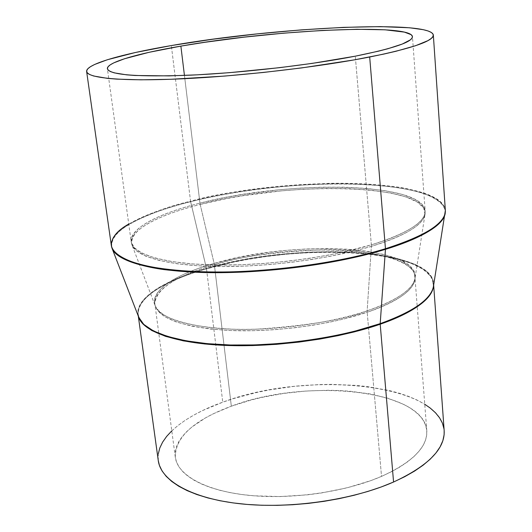 <?xml version="1.0" encoding="UTF-8"?>
<svg xmlns="http://www.w3.org/2000/svg" width="532" height="532" viewBox="0 0 532 532"><rect width="100%" height="100%" fill="white"/><g stroke="black" fill="none" stroke-linecap="round" stroke-linejoin="round"><path stroke-width="0.4" stroke-dasharray="2.66 2" d="M199.952 203.138L200.185 204.448C172.647 211.377 127.447 226.452 132.062 245.179L136.491 250.885L145.562 256.085L159.254 260.467L177.116 263.759L198.217 265.794L221.379 266.539L245.325 266.086L268.899 264.61L291.204 262.343L311.646 259.516L329.9 256.344L359.652 249.641L371.376 246.343L371.356 244.833L345.095 251.656L328.557 255.067L309.631 258.293L288.437 261.139L265.335 263.373L241.023 264.737L216.511 264.996L193.089 263.978L172.109 261.604L154.812 257.947L142.071 253.212L134.244 247.713L131.191 241.781C130.819 223.826 173.206 209.901 199.952 203.138C158.523 213.545 129.329 228.547 131.191 241.781C132.661 254.09 163.57 263.879 214.004 264.956C264.351 266.04 328.656 257.741 371.356 244.833L355.283 56.179L371.356 244.833C407.718 233.295 425.653 221.977 425.154 210.885C422.893 181.751 286.455 180.142 199.952 203.138L184.438 75.431L199.952 203.138L225.701 197.432L241.428 194.645L278.748 189.811L299.962 188.115L322.232 187.178L344.749 187.217L366.455 188.401L386.126 190.828L402.571 194.486L414.847 199.227L422.401 204.8L425.154 210.885C425.746 224.497 396.859 237.285 371.356 244.833L371.376 246.343C329.92 258.898 268.055 267.137 218.399 266.512C168.677 265.894 136.345 256.936 132.062 245.179C126.796 231.487 156.661 215.38 200.185 204.448L214.13 263.413C175.287 274.386 149.492 291.064 155.091 305.534C161.369 318.914 187.264 326.801 232.79 329.188C276.58 330.625 330.618 323.163 367.16 310.814L371.376 246.343L367.16 310.814C388.46 303.725 412.566 291.922 415.027 278.209L414.029 271.446L408.623 265.022L398.707 259.303L384.656 254.642L367.286 251.257L347.695 249.235L327.08 248.524L306.512 248.956L286.854 250.313L268.66 252.348L237.731 257.608L214.13 263.413L214.363 264.703C237.757 256.843 274.007 251.882 323.11 249.821C371.462 249.009 415.319 260.88 415.08 276.953C415.798 291.642 389.796 304.756 367.18 312.257L367.16 310.814L367.18 312.257C329.434 325.059 273.022 332.527 228.614 330.445C182.562 327.273 157.951 318.562 154.779 304.311C155.45 289.328 175.307 276.128 214.363 264.703L231.334 406.195C193.847 420.087 175.174 437.111 175.307 457.261C177.535 475.049 205.013 490.737 248.151 495.272C291.23 499.807 345.441 492.047 381.524 476.393L367.18 312.257L381.524 476.393L391.293 471.798L399.998 466.923L407.559 461.823L413.916 456.569L419.023 451.216L422.86 445.829L425.414 440.463L426.697 435.176L426.731 430.022L425.547 425.048L423.193 420.293L419.721 415.798L415.199 411.595L409.687 407.712L403.263 404.18L387.968 398.242L369.959 393.899L349.876 391.233L339.263 390.541L328.377 390.275L306.106 391.013L283.709 393.421L261.817 397.424L251.264 399.991L231.334 406.195L213.505 413.677L205.571 417.846L192.052 426.89L186.619 431.698L182.163 436.659L178.739 441.72L176.425 446.847L175.254 451.987L175.281 457.094L176.544 462.115L179.051 466.996L182.822 471.685L187.849 476.12L194.113 480.256L201.568 484.027L210.16 487.392L219.816 490.291L230.442 492.685L241.92 494.541L254.136 495.817L280.158 496.569L307.25 494.853L320.769 493.091L346.917 487.871L370.791 480.642L381.524 476.393C412.566 462.155 427.662 446.966 426.804 430.827C424.11 389.072 305.082 377.84 231.334 406.195L214.363 264.703C291.104 241.508 413.105 246.063 415.08 276.953C415.625 288.909 399.658 300.68 367.18 312.257L344.011 318.947L329.441 322.226L312.776 325.252L294.103 327.845L273.761 329.754L252.334 330.724L230.715 330.532L210.014 329.009L191.434 326.096L176.059 321.9L164.674 316.646L157.618 310.661L154.779 304.311C153.987 285.485 190.709 271.46 214.363 264.703L214.13 263.413C189.518 270.362 149.718 285.764 155.091 305.534C159.161 320.557 205.877 331.237 256.49 329.182C307.769 325.757 344.656 319.639 367.16 310.814C397.091 300.274 413.045 289.401 415.027 278.209C420.353 245.352 293.391 239.38 214.13 263.413L200.185 204.448C288.743 180.727 429.497 183.434 425.008 214.389C423.153 224.989 405.271 235.636 371.376 246.343C395.562 239.127 422.654 227.363 425.008 214.389L423.685 208.045L417.427 202.127L406.149 196.993L390.315 192.936L370.844 190.15L348.979 188.674L326.023 188.428L303.154 189.239L281.295 190.882L242.792 195.756L226.599 198.602L200.185 204.448L199.952 203.138M444.167 430.641C440.696 382.814 306.233 370.445 222.755 402.185L206.516 268.833C293.179 242.565 430.794 247.819 433.56 283.815L433.567 285.644L433.56 283.815L430.687 276.248L422.993 269.192L410.544 263.047L393.899 258.14L374.036 254.675L352.137 252.687L329.434 252.102L307.004 252.72L285.657 254.296L265.94 256.59L248.138 259.357L232.344 262.416L206.516 268.833L206.423 268.321C178.559 276.234 132.421 294.056 138.792 317.391C132.142 300.321 162.134 280.889 206.423 268.321L190.642 201.741C290.698 175.241 449.693 177.941 445.224 213.398C445.783 205.844 438.654 199.234 423.824 193.575C402.272 186.632 368.071 183.44 333.039 183.799C270.509 185.023 219.909 194.386 190.642 201.741L190.549 201.222C220.547 192.478 266.638 186.519 328.803 183.347C355.057 182.908 379.15 184.311 401.088 187.557C428.466 192.398 444.233 200.916 445.357 210.459C442.145 177.056 288.264 175.5 190.549 201.222L171.331 45.559L190.549 201.222C143.221 213.006 109.166 230.216 111.341 245.571M138.307 316.154L138.134 314.864C137.196 292.706 179.703 276.52 206.516 268.833L222.755 402.185C182.715 416.376 155.231 438.967 158.283 460.692M128.751 224.045C148.355 213.724 168.95 206.123 190.549 201.222L206.423 268.321L233.142 261.724L249.555 258.592L268.101 255.786L288.65 253.505L310.861 252.022L334.089 251.603L357.384 252.507L379.529 254.921L399.18 258.911L415.08 264.377L426.285 271.054L432.37 278.549L433.447 286.422C439.179 248.018 295.839 241.076 206.423 268.321L206.516 268.833C164.94 280.67 135.833 298.499 138.134 314.864M190.642 201.741C159.407 209.542 106.819 226.718 112.086 248.417C105.974 232.557 140.913 214.103 190.642 201.741M171.763 430.88L178.1 425.394L185.375 420.187L193.562 415.233L202.579 410.558L222.755 402.185L233.748 398.528L257.082 392.39L269.259 389.936L294.203 386.345L319.353 384.556L331.795 384.37L355.968 385.401L367.532 386.631L389.151 390.515L399.033 393.148L408.17 396.24L416.476 399.771L424.782 404.287M443.974 428.865L444.167 430.581M158.277 460.652L158.31 453.809M175.307 457.261L155.091 305.534L132.062 245.179L131.191 241.781L107.391 68.728M426.804 430.827L415.027 278.209L425.008 214.389L425.154 210.885L412.453 36.681M433.653 285.112L433.56 283.815"/><path stroke-width="0.8" d="M128.751 224.045C117.067 230.609 111.268 237.784 111.341 245.571L112.086 248.417C115.943 257.322 133.811 265.275 163.577 269.544C187.37 272.344 213.379 273.209 241.608 272.131C307.144 268.953 357.817 257.82 385.447 249.335L385.447 248.723C357.238 257.395 304.344 268.906 236.82 271.706C199.035 272.936 162.14 270.349 138.313 263.992C121.828 258.765 112.837 252.627 111.341 245.571C113.037 259.503 148.009 270.748 205.751 271.972C263.38 273.215 337.128 263.566 385.447 248.723L369.687 57.01C318.907 67.025 241.761 76.043 182.177 78.809C122.466 81.582 87.261 78.151 86.63 71.507C85.625 64.212 121.961 53.958 171.331 45.559L135.248 52.535L107.338 59.75L94.683 64.452L90.447 66.7L87.74 68.854L86.63 70.889L87.215 72.771L89.536 74.487L93.645 76.003L107.298 78.344L116.807 79.128L140.927 79.82L171.091 79.268L224.657 76.076L263.227 72.478L301.624 67.923L354.339 59.87L383.612 54.124L395.961 51.265L415.558 45.719L427.974 40.618L431.452 38.304L433.148 36.169L433.115 34.228L431.405 32.499L428.114 30.982L423.319 29.692L409.64 27.784L380.453 26.607L343.446 27.365L301.411 29.872L257.009 33.915L212.8 39.242L171.331 45.559C273.235 27.584 431.073 19.285 433.341 35.072C433.553 40.984 412.333 48.299 369.687 57.01L385.447 248.723C426.019 235.629 445.996 222.881 445.357 210.459C446.009 225.674 414.175 240.092 385.447 248.723L385.447 249.335C412.686 241.102 442.571 227.862 445.224 213.398C443.196 225.242 423.273 237.219 385.447 249.335C338.512 263.759 267.536 273.335 210.645 272.65C153.655 271.972 116.967 261.717 112.086 248.417L138.792 317.391L143.773 324.42L153.376 330.904L167.553 336.47L185.794 340.786L207.181 343.652L230.502 345.009L254.515 344.936L278.083 343.625L300.347 341.338L320.716 338.345L338.897 334.887L354.811 331.183L380.194 323.642L380.2 324.221C404.739 315.828 432.183 301.73 433.567 285.644C432.496 298.778 414.707 311.639 380.2 324.221L393.567 482.019C428.287 465.852 445.158 448.722 444.167 430.641L433.653 285.112M138.307 316.154L158.283 460.692C160.864 480.808 191.999 498.737 241.348 503.897C290.618 509.058 352.703 500.02 393.567 482.019L380.2 324.221L354.452 331.862L338.279 335.612L319.779 339.09L299.044 342.089L276.401 344.344L252.467 345.574L228.181 345.514L204.727 343.971L183.407 340.879L165.445 336.317L151.746 330.518L142.775 323.835L138.506 316.66C142.423 331.35 174.908 343.346 225.275 345.408C275.569 347.469 338.385 338.784 380.2 324.221L380.194 323.642C413.464 311.572 431.213 299.164 433.447 286.422L433.56 283.815M385.447 249.335L380.194 323.642L385.447 249.335M355.283 56.179C310.429 64.924 243.237 72.731 191.214 75.138C137.502 77.147 109.559 75.005 107.391 68.728C106.5 62.43 137.642 53.513 180.873 46.111L184.438 75.431L180.873 46.111C271.127 30.071 411.123 22.843 412.453 36.661C412.539 41.962 393.487 48.465 355.283 56.179L312.058 63.408L279.519 67.677L229.339 72.678L197.552 74.819L169.01 75.896L135.081 75.484L126.596 74.839L114.234 72.857L110.397 71.561L108.122 70.091L107.378 68.462L108.116 66.7L110.277 64.824L113.801 62.856L124.628 58.72L148.98 52.329L180.873 46.111L205.086 42.261L243.995 37.16L283.875 33.144L322.326 30.444L356.912 29.28L385.115 29.805L404.393 32.113L411.09 34.647L412.36 36.196L412.154 37.925L410.425 39.82L402.278 44.043L387.875 48.731L378.398 51.185L355.283 56.179M138.134 314.864L138.792 317.391C144.139 331.722 177.342 343.167 227.37 344.916C277.338 346.658 338.97 337.973 380.194 323.642C404.074 315.463 430.614 301.996 433.447 286.422L445.357 210.459L433.341 35.072M424.782 404.287L430.228 408.071L435.502 412.792L439.598 417.859L442.444 423.226L443.974 428.865M444.167 430.581L444.12 434.717L442.843 440.735L440.117 446.86L435.908 453.025L430.228 459.163L423.1 465.207L414.568 471.086L404.692 476.712L393.567 482.019L381.304 486.94L368.038 491.388L353.92 495.319L339.13 498.657L323.848 501.363L308.281 503.398L292.62 504.735L277.086 505.353L261.864 505.254L247.167 504.436L233.162 502.92L220.029 500.745L207.906 497.939L196.926 494.554L187.198 490.644L178.799 486.268L171.789 481.487L166.217 476.366L162.087 470.973L159.407 465.374L158.277 460.652M158.31 453.809L159.813 447.964L162.612 442.145L166.642 436.413L171.763 430.88M111.341 245.571L86.63 71.507"/></g></svg>
